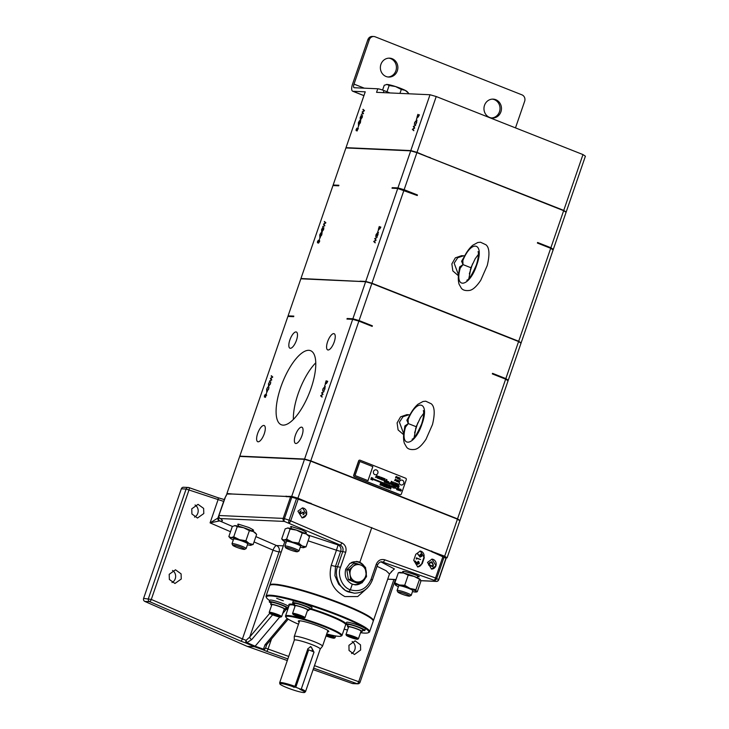 <?xml version="1.0" encoding="UTF-8"?>
<svg xmlns="http://www.w3.org/2000/svg" width="729" height="729" viewBox="0 0 729 729"><rect width="100%" height="100%" fill="white"/><g stroke="black" fill="none" stroke-linecap="round" stroke-linejoin="round"><path stroke-width="1.09" d="M397.323 70.85A9.459 8.748 -87.4 0 1 388.694 77.055A9.459 8.748 -87.4 0 1 380.921 64.362A9.459 8.748 -87.4 0 1 389.55 58.156A9.459 8.748 -87.4 0 1 397.323 70.85M388.83 58.156A9.459 8.748 -87.4 0 1 395.883 70.786A9.459 8.748 -87.4 0 1 387.983 76.992M500.914 111.819A9.459 8.748 -87.4 0 1 492.285 118.025A9.459 8.748 -87.4 0 1 484.512 105.331A9.459 8.748 -87.4 0 1 493.132 99.126A9.459 8.748 -87.4 0 1 500.914 111.819M492.412 99.126A9.459 8.748 -87.4 0 1 499.474 111.756A9.459 8.748 -87.4 0 1 491.574 117.961M195.053 504.997A6.843 6.333 -87.4 0 1 197.796 513.271A6.843 6.333 -87.4 0 1 194.534 517.116M191.745 508.842L191.909 513.991L197.486 518.037L203.792 513.544L203.628 508.395L198.051 504.35L191.745 508.842M172.518 570.452A6.843 6.333 -87.4 0 1 175.252 578.735A6.843 6.333 -87.4 0 1 171.998 582.571M169.201 574.306L169.365 579.455L174.951 583.492L181.257 579.008L181.093 573.86L175.507 569.814L169.201 574.306M352.134 641.511A6.843 6.333 -87.4 0 1 354.813 649.749A6.843 6.333 -87.4 0 1 351.56 653.576M348.936 645.329L349.045 650.478L354.449 654.505L360.627 650.013L360.518 644.864L355.114 640.837L348.936 645.329M296.976 551.78A6.269 0.72 -161 0 0 297.405 551.735A6.269 0.72 -161 0 0 293.204 549.466A6.269 0.72 -161 0 0 286.105 547.479A6.269 0.72 -161 0 0 285.622 547.679A6.269 0.72 -161 0 0 290.552 550.049A6.269 0.72 -161 0 0 296.976 551.78M285.622 547.679L284.884 546.185A7.463 0.857 19 0 1 284.866 546.076A7.463 0.857 19 0 1 285.458 545.948A7.463 0.857 19 0 1 293.514 548.162A7.463 0.857 19 0 1 298.99 550.942A7.463 0.857 19 0 1 298.908 551.015L297.405 551.735M298.99 550.942L300.594 546.267A7.463 0.857 -161 0 0 295.117 543.488A7.463 0.857 -161 0 0 287.062 541.273A7.463 0.857 -161 0 0 286.479 541.41L284.866 546.076M244.124 549.411A6.269 0.72 -161 0 0 244.552 549.365A6.269 0.72 -161 0 0 240.351 547.087A6.269 0.72 -161 0 0 233.253 545.101A6.269 0.72 -161 0 0 232.77 545.31A6.269 0.72 -161 0 0 237.7 547.67A6.269 0.72 -161 0 0 244.124 549.411M232.77 545.31L232.032 543.816A7.463 0.857 19 0 1 232.013 543.706A7.463 0.857 19 0 1 232.597 543.57A7.463 0.857 19 0 1 240.661 545.784A7.463 0.857 19 0 1 246.138 548.563A7.463 0.857 19 0 1 246.056 548.645L244.552 549.365M246.138 548.563L247.742 543.898A7.463 0.857 -161 0 0 242.265 541.109A7.463 0.857 -161 0 0 234.209 538.904A7.463 0.857 -161 0 0 233.626 539.032L232.013 543.706M409.206 596.167A6.269 0.72 -161 0 0 409.625 596.122A6.269 0.72 -161 0 0 405.424 593.843A6.269 0.72 -161 0 0 398.326 591.866A6.269 0.72 -161 0 0 397.843 592.066A6.269 0.72 -161 0 0 402.772 594.436A6.269 0.72 -161 0 0 409.206 596.167M397.843 592.066L397.105 590.572A7.463 0.857 19 0 1 397.086 590.463A7.463 0.857 19 0 1 397.679 590.335A7.463 0.857 19 0 1 405.734 592.54A7.463 0.857 19 0 1 411.211 595.329A7.463 0.857 19 0 1 411.129 595.402L409.625 596.122M411.211 595.329L412.814 590.654A7.463 0.857 -161 0 0 407.338 587.875A7.463 0.857 -161 0 0 399.282 585.66A7.463 0.857 -161 0 0 398.699 585.788L397.086 590.463M392.175 483.363L391.892 483.035C391.464 484.047 391.601 484.22 392.311 483.564C392.339 484.475 391.965 484.648 391.181 484.083L391.901 484.985L392.53 483.218L391.883 483.035C391.455 484.047 391.601 484.22 392.311 483.564C392.33 484.475 391.956 484.648 391.172 484.083M391.901 484.985L392.53 483.218M389.395 483.965C390.525 484.202 391.054 483.774 390.972 482.68L389.769 482.88L389.404 483.965L390.234 484.302M389.404 483.965C390.534 484.202 391.063 483.774 390.981 482.68L390.708 482.571M390.334 483.063L389.769 482.88M385.076 482.261L384.238 481.924C385.377 482.161 385.896 481.732 385.823 480.639L384.611 480.839L384.238 481.924C385.368 482.161 385.896 481.732 385.814 480.639L385.55 480.529M385.176 481.022L384.611 480.839M387.473 483.09C389.186 482.917 388.284 481.969 388.767 483.719L388.776 483.719C388.293 481.969 389.195 482.917 387.482 483.09C389.195 482.917 388.293 481.969 388.776 483.719L388.794 481.787L387.482 483.09L387.983 483.409M380.638 479.062L381.258 479.117L380.638 479.062M379.071 478.716L379.782 478.188L379.071 478.716M377.941 478.315L378.542 477.705L377.941 478.315M377.248 478.078L377.34 477.541M376.492 477.422L377.112 477.477L376.492 477.422M376.492 476.894L375.863 477.231M375.389 477.322L375.9 476.657M398.681 484.503L398.599 484.976M397.496 484.466L398.125 484.01L397.496 484.466M396.968 483.555L396.412 483.856M391.591 481.969L392.111 481.878L391.591 481.969M386.926 479.737L386.917 480.201L386.926 479.737M379.927 477.577L380.383 476.994L379.927 477.577M379.918 477.577L380.374 476.994M378.315 476.939L378.77 476.356M377.768 476.739L377.841 476.265M377.093 476.155L377.649 476.21L377.093 476.155M398.453 477.377L397.861 477.951L398.891 478.333L397.852 477.951L398.891 478.333L398.298 478.898L398.881 478.333M398.663 478.26L398.08 478.024L398.663 478.26M397.351 476.976L397.46 478.57M397.305 477.231L397.323 478.251M398.717 480.867L399.21 481.322C398.234 479.791 399.255 483.491 398.116 481.505C399.264 483.491 398.244 479.791 399.21 481.322C398.116 479.172 398.872 482.853 398.125 481.505L398.599 482.142M396.12 479.582L396.084 480.365L397.159 479.992L396.084 480.365C396.202 481.614 396.567 481.486 397.15 479.992L396.075 480.365C396.212 481.614 396.567 481.486 397.159 479.992L396.075 480.365L396.667 481.386M396.64 480.703L396.12 480.876L396.64 480.703M399.857 489.815L400.558 491.127L401.369 490.389L400.677 489.077L399.857 489.815M400.549 491.127L401.369 490.389L400.686 489.077M401.041 490.271L400.175 489.934L401.041 490.271M399.292 490.635L399.064 488.43L398.143 489.943L399.091 488.785L399.301 490.635L399.055 488.43M398.371 490.271L399.082 488.785M390.607 489.113L391.245 487.254C390.288 488.53 389.979 485.778 389.815 487.747L390.607 489.113L391.254 487.254L390.662 487.911M390.562 488.202L389.869 488.43L390.562 488.202M387.928 487.008L388.621 488.321L389.441 487.583L388.748 486.27L387.928 487.008M388.621 488.321L389.432 487.583L388.748 486.27M389.104 487.464L388.247 487.127L389.104 487.464M381.75 484.566L382.443 485.869L383.263 485.14L382.57 483.828L381.75 484.566M382.443 485.869L383.254 485.14L382.57 483.828M382.925 485.022L382.069 484.685L382.925 485.022M403.365 572.229L402.599 571.582L403.255 571.454C404.413 570.698 424.415 577.76 418.009 576.666L417.644 576.639M367.516 587.847L357.711 596.559L344.881 596.568C332.451 589.825 327.904 579.4 331.258 565.285L336.452 550.204L308.103 540.818M269.785 585.405A54.766 6.315 19 0 1 269.83 585.105A54.766 6.315 19 0 1 342.375 603.867A54.766 6.315 19 0 1 373.385 620.762A54.766 6.315 19 0 1 373.23 621.017M391.892 571.5L389.486 573.996L386.188 570.771L377.084 566.305M219.575 518.055L217.907 518.055A2.387 1.886 78.4 0 0 219.128 521.007L219.857 521.007C223.056 521.344 223.202 520.524 220.295 518.547L284.392 521.426L340.17 545.046C342.621 546.413 343.505 548.518 342.821 551.37L337.627 566.451C333.654 575.4 339.732 589.442 348.681 591.994L350.357 589.788L352.28 584.211L355.506 584.913L362.085 582.826L366.149 577.095M287.299 660.538L247.222 646.386L144.825 601.425L149.618 601.644A2.387 0.775 -66.6 0 0 151.295 599.438L189.021 489.87A2.387 0.793 -70.8 0 0 188.975 487.601A2.387 0.793 -70.8 0 0 188.884 487.583A2.387 2.214 92.6 0 0 186.114 489.041L223.739 501.424M366.468 575.946L365.557 567.554L359.88 562.141L356.563 561.439L349.82 563.517L345.737 569.149C344.106 576.056 346.284 581.077 352.28 584.211M431.358 569.057A4.975 4.602 92.6 0 0 431.823 559.116M427.513 562.387L431.522 569.067L436.015 565.795L432.005 559.125L427.513 562.387M301.888 517.845A4.975 4.602 92.6 0 0 302.316 507.903M297.897 511.175L302.07 517.854L306.663 514.592L302.48 507.913L297.897 511.175M285.941 617.217L285.568 616.47A29.871 3.445 19 0 1 285.504 616.023A29.871 3.445 19 0 1 287.855 615.504A29.871 3.445 19 0 1 320.086 624.352A29.871 3.445 19 0 1 341.992 635.478A29.871 3.445 19 0 1 341.673 635.788L340.917 636.144A29.269 3.372 -161 0 0 321.325 625.518A29.269 3.372 -161 0 0 288.174 616.269A29.269 3.372 -161 0 0 285.941 617.217A29.269 3.372 -161 0 0 298.489 624.188M299.209 622.11A16.129 1.859 19 0 1 298.307 621.062A16.129 1.859 19 0 1 299.573 620.78A16.129 1.859 19 0 1 316.978 625.555A16.129 1.859 19 0 1 328.806 631.56A16.129 1.859 19 0 1 327.54 631.843A16.129 1.859 19 0 1 327.449 631.833M266.513 597.698L266.14 596.951A54.766 6.315 19 0 1 266.03 596.14A54.766 6.315 19 0 1 270.331 595.192A54.766 6.315 19 0 1 329.417 611.403A54.766 6.315 19 0 1 369.585 631.797A54.766 6.315 19 0 1 369.002 632.371L368.245 632.726A54.165 6.242 -161 0 0 331.977 613.071A54.165 6.242 -161 0 0 270.65 595.957A54.165 6.242 -161 0 0 266.513 597.698A54.165 6.242 -161 0 0 269.675 600.605M369.585 631.797L373.193 621.318A54.766 6.315 -161 0 0 373.084 620.507A54.766 6.315 -161 0 0 330.073 599.849A54.766 6.315 -161 0 0 273.931 584.713A54.766 6.315 -161 0 0 270.222 585.095A54.766 6.315 -161 0 0 269.63 585.66L266.03 596.14M360.509 632.69A54.165 6.242 -161 0 0 364.573 633.1A54.165 6.242 -161 0 0 368.245 632.726M270.222 585.095L270.969 584.731A54.165 6.242 19 0 1 274.651 584.357A54.165 6.242 19 0 1 330.164 599.329A54.165 6.242 19 0 1 372.71 619.759L373.084 620.507M276.674 598.336L283.308 600.787L276.674 598.336M326.729 633.911A29.269 3.372 -161 0 0 338.939 636.344A29.269 3.372 -161 0 0 340.917 636.144M294.48 604.195A9.96 1.148 19 0 1 292.639 602.801L293.176 601.252A9.96 1.148 19 0 1 293.951 601.079A9.96 1.148 19 0 1 304.695 604.022A9.96 1.148 19 0 1 312.003 607.731L311.465 609.28A9.96 1.148 19 0 1 310.682 609.453A9.96 1.148 19 0 1 309.16 609.253M292.639 602.801A9.96 1.148 19 0 1 293.423 602.628A9.96 1.148 19 0 1 304.166 605.58A9.96 1.148 19 0 1 311.465 609.28M303.774 618.146A5.978 0.693 -161 0 0 304.175 618.101A5.978 0.693 -161 0 0 300.175 615.932A5.978 0.693 -161 0 0 293.413 614.046A5.978 0.693 -161 0 0 292.958 614.237A5.978 0.693 -161 0 0 297.651 616.488A5.978 0.693 -161 0 0 303.774 618.146M292.958 614.237L292.584 613.49A6.57 0.756 19 0 1 292.575 613.399A6.57 0.756 19 0 1 293.085 613.28A6.57 0.756 19 0 1 300.175 615.23A6.57 0.756 19 0 1 304.995 617.673A6.57 0.756 19 0 1 304.932 617.745L304.175 618.101M292.575 613.399L295.199 605.772A6.57 0.756 19 0 1 295.71 605.662A6.57 0.756 19 0 1 302.799 607.603A6.57 0.756 19 0 1 307.62 610.055L304.995 617.673M347.888 625.318A9.96 1.148 19 0 1 346.047 623.924L346.585 622.375A9.96 1.148 19 0 1 348.07 622.265A9.96 1.148 19 0 1 358.832 625.418A9.96 1.148 19 0 1 365.411 628.854L364.874 630.412A9.96 1.148 19 0 1 363.388 630.512A9.96 1.148 19 0 1 362.577 630.375M346.047 623.924A9.96 1.148 19 0 1 347.542 623.824A9.96 1.148 19 0 1 358.294 626.967A9.96 1.148 19 0 1 364.874 630.412M356.754 639.224A5.978 0.693 -161 0 0 357.584 639.224A5.978 0.693 -161 0 0 354.012 637.219A5.978 0.693 -161 0 0 347.25 635.214A5.978 0.693 -161 0 0 346.366 635.36A5.978 0.693 -161 0 0 350.622 637.456A5.978 0.693 -161 0 0 356.754 639.224M346.366 635.36L345.993 634.613A6.57 0.756 19 0 1 345.983 634.522A6.57 0.756 19 0 1 346.968 634.449A6.57 0.756 19 0 1 354.066 636.526A6.57 0.756 19 0 1 358.413 638.795A6.57 0.756 19 0 1 358.34 638.868L357.584 639.224M345.983 634.522L348.608 626.894A6.57 0.756 19 0 1 349.592 626.831A6.57 0.756 19 0 1 356.691 628.908A6.57 0.756 19 0 1 361.037 631.177L358.413 638.795M326.036 635.934A5.978 0.693 -161 0 0 332.971 638.103A5.978 0.693 -161 0 0 334.228 638.176A5.978 0.693 -161 0 0 332.123 636.781A5.978 0.693 -161 0 0 326.446 634.749M326.665 634.121A6.57 0.756 19 0 1 335.048 637.747A6.57 0.756 19 0 1 334.976 637.82L334.228 638.176M271.115 603.147A9.96 1.148 19 0 1 269.283 601.753L269.812 600.195A9.96 1.148 19 0 1 272.619 600.332A9.96 1.148 19 0 1 283.034 603.621A9.96 1.148 19 0 1 288.648 606.683L288.11 608.232A9.96 1.148 19 0 1 285.804 608.196M269.283 601.753A9.96 1.148 19 0 1 272.081 601.881A9.96 1.148 19 0 1 282.506 605.179A9.96 1.148 19 0 1 288.11 608.232M279.198 616.907A5.978 0.693 -161 0 0 280.82 617.053A5.978 0.693 -161 0 0 277.813 615.276A5.978 0.693 -161 0 0 271.261 613.18A5.978 0.693 -161 0 0 269.593 613.189A5.978 0.693 -161 0 0 273.257 615.057A5.978 0.693 -161 0 0 279.198 616.907M269.593 613.189L269.229 612.442A6.57 0.756 19 0 1 269.211 612.342A6.57 0.756 19 0 1 271.06 612.433A6.57 0.756 19 0 1 277.94 614.602A6.57 0.756 19 0 1 281.64 616.625A6.57 0.756 19 0 1 281.567 616.688L280.82 617.053M269.211 612.342L271.835 604.724A6.57 0.756 19 0 1 273.685 604.815A6.57 0.756 19 0 1 280.565 606.984A6.57 0.756 19 0 1 284.264 609.007L281.64 616.625M307.465 610.501A7.764 0.893 -161 0 0 308.139 610.574A7.764 0.893 -161 0 0 308.75 610.437L309.397 608.569A7.764 0.893 -161 0 0 303.701 605.681A7.764 0.893 -161 0 0 295.318 603.375A7.764 0.893 -161 0 0 294.707 603.512L294.069 605.38A7.764 0.893 -161 0 0 295.045 606.227M308.75 610.437A7.764 0.893 -161 0 0 303.054 607.549A7.764 0.893 -161 0 0 294.68 605.252A7.764 0.893 -161 0 0 294.069 605.38M360.873 631.624A7.764 0.893 -161 0 0 361.557 631.697A7.764 0.893 -161 0 0 362.158 631.569L362.805 629.692A7.764 0.893 -161 0 0 357.11 626.803A7.764 0.893 -161 0 0 348.726 624.507A7.764 0.893 -161 0 0 348.116 624.635L347.478 626.512A7.764 0.893 -161 0 0 348.453 627.35M362.158 631.569A7.764 0.893 -161 0 0 356.463 628.671A7.764 0.893 -161 0 0 348.088 626.375A7.764 0.893 -161 0 0 347.478 626.512M284.11 609.453A7.764 0.893 -161 0 0 284.784 609.526A7.764 0.893 -161 0 0 285.394 609.389L286.041 607.521A7.764 0.893 -161 0 0 280.346 604.633A7.764 0.893 -161 0 0 271.963 602.327A7.764 0.893 -161 0 0 271.352 602.464L270.705 604.332A7.764 0.893 -161 0 0 271.68 605.17M285.394 609.389A7.764 0.893 -161 0 0 279.699 606.501A7.764 0.893 -161 0 0 271.316 604.195A7.764 0.893 -161 0 0 270.705 604.332M294.316 640.153L294.252 636.563A14.935 1.722 19 0 1 294.261 636.49A14.935 1.722 19 0 1 295.436 636.226A14.935 1.722 19 0 1 311.547 640.645A14.935 1.722 19 0 1 322.5 646.213A14.935 1.722 19 0 1 322.464 646.277L320.195 649.065M301.314 688.923A13.678 1.576 19 0 1 305.524 691.648A13.678 1.576 19 0 1 305.46 691.739L304.686 692.404A13.168 1.513 -161 0 0 299.856 689.324L301.159 689.379L314.044 651.972L308.668 649.849L295.792 687.256L301.159 689.379M294.325 640.19A13.678 1.576 19 0 1 294.334 640.126A13.678 1.576 19 0 1 295.409 639.889A13.678 1.576 19 0 1 310.162 643.935A13.678 1.576 19 0 1 320.204 649.029L305.524 691.648M294.443 687.183A13.168 1.513 -161 0 0 280.893 683.52A13.168 1.513 -161 0 0 279.854 683.857L279.654 682.854A13.678 1.576 19 0 1 279.654 682.745A13.678 1.576 19 0 1 280.729 682.508A13.678 1.576 19 0 1 294.935 686.354L294.443 687.183L293.423 687.137L295.792 687.256M313.06 651.58L313.324 650.806L310.882 646.623L307.911 648.664L294.935 686.354M279.854 683.857A13.168 1.513 -161 0 0 289.923 688.805A13.168 1.513 -161 0 0 303.711 692.55A13.168 1.513 -161 0 0 304.686 692.404M301.533 427.139A8.712 3.153 -68.4 0 0 295.591 434.666A8.712 3.153 -68.4 0 0 295.509 443.423A8.712 3.153 -68.4 0 0 295.892 443.505A8.712 3.153 -68.4 0 0 301.833 435.978A8.712 3.153 -68.4 0 0 301.915 427.221A8.712 3.153 -68.4 0 0 301.533 427.139M333.727 333.627A8.712 3.153 -68.4 0 0 327.795 341.154A8.712 3.153 -68.4 0 0 327.713 349.911A8.712 3.153 -68.4 0 0 328.096 349.993A8.712 3.153 -68.4 0 0 334.037 342.466A8.712 3.153 -68.4 0 0 334.119 333.709A8.712 3.153 -68.4 0 0 333.727 333.627M295.983 331.932A8.712 3.153 -68.4 0 0 290.042 339.459A8.712 3.153 -68.4 0 0 289.96 348.216A8.712 3.153 -68.4 0 0 290.342 348.298A8.712 3.153 -68.4 0 0 296.284 340.771A8.712 3.153 -68.4 0 0 296.366 332.014A8.712 3.153 -68.4 0 0 295.983 331.932M263.78 425.444A8.712 3.153 -68.4 0 0 257.838 432.971A8.712 3.153 -68.4 0 0 257.756 441.728A8.712 3.153 -68.4 0 0 258.139 441.81A8.712 3.153 -68.4 0 0 264.08 434.284A8.712 3.153 -68.4 0 0 264.162 425.526A8.712 3.153 -68.4 0 0 263.78 425.444M308.814 350.312A39.831 14.407 -68.4 0 0 281.667 384.721A39.831 14.407 -68.4 0 0 281.294 424.752A39.831 14.407 -68.4 0 0 283.062 425.125A39.831 14.407 -68.4 0 0 310.208 390.717A39.831 14.407 -68.4 0 0 310.581 350.685A39.831 14.407 -68.4 0 0 308.814 350.312M315.766 362.814A39.831 14.407 -68.4 0 0 293.368 419.448M291.272 527.486L290.561 526.684L291.226 526.52L301.596 529.819C306.18 532.079 307.52 533.081 305.597 532.835L305.232 532.799M238.419 525.108L237.709 524.306L238.374 524.142L248.744 527.45C253.328 529.701 254.667 530.703 252.744 530.457L252.38 530.43M376.474 469.968A2.488 2.305 -87.4 0 1 377.194 470.433A2.57 2.57 0 0 1 377.021 474.315A2.488 2.305 -87.4 0 1 373.512 471.453A2.488 2.305 -87.4 0 1 376.474 469.968M402.372 480.211A2.488 2.305 -87.4 0 1 403.091 480.675A2.57 2.57 0 0 1 402.918 484.557A2.488 2.305 -87.4 0 1 399.41 481.696A2.488 2.305 -87.4 0 1 402.372 480.211M359.187 583.1A9.96 9.213 -87.4 0 0 359.506 583.036L363.179 579.947A8.712 8.065 -87.4 0 1 355.223 581.45L359.187 583.1L356.909 582.99L352.508 581.332L348.544 579.683L350.822 579.783A9.96 9.213 -87.4 0 1 350.613 579.519L348.334 579.418L346.858 569.905A9.96 9.213 -87.4 0 1 346.968 569.577L353.857 563.38A9.96 9.213 -87.4 0 1 354.176 563.317L356.454 563.417L360.864 565.084A8.712 8.065 -87.4 0 1 365.994 571.764A8.712 8.065 -87.4 0 1 363.179 579.947L366.395 576.839A9.96 9.213 -87.4 0 0 366.514 576.511L365.029 566.998A9.96 9.213 -87.4 0 0 364.828 566.734L360.864 565.084A8.712 8.065 -87.4 0 0 352.909 566.588L349.246 569.677L346.968 569.577M353.857 563.38L356.135 563.481L352.909 566.588A8.712 8.065 -87.4 0 0 350.093 574.771L350.613 579.519M346.858 569.905L349.127 570.005L350.093 574.771A8.712 8.065 -87.4 0 0 355.223 581.45L350.822 579.783M515.485 127.885L524.661 101.24A4.975 4.602 92.6 0 0 521.955 94.852L375.207 36.814A4.975 4.602 92.6 0 0 369.275 39.785L354.012 84.108A3.782 1.367 111.6 0 0 354.057 87.69A3.782 1.367 111.6 0 0 354.23 87.726L377.786 88.783L376.556 92.337L430.019 94.743L410.791 150.575L346.011 147.659L365.238 91.827L353 91.28L363.935 95.599M377.786 88.783A4.975 0.574 19 0 1 383.992 90.578L383.281 92.638M389.969 92.938L383.992 90.578M363.917 95.654L352.663 91.207A7.563 2.734 -68.4 0 1 352.581 84.045L367.844 39.712A4.975 4.602 -87.4 0 1 372.382 36.45L373.822 36.514M552.154 206.134A113.906 13.122 -161 0 0 550.45 205.141L563.745 210.399L582.972 154.575L585.396 156.197L566.178 212.03L565.622 212.002M358.012 127.648L358.632 125.844L358.012 127.648M360.308 120.021L360.19 117.46L361.292 115.437L360.381 117.497L360.463 119.602L362.486 115.492L362.176 117.542L360.181 119.993M360.363 119.574L360.882 119.766L360.363 119.574M413.361 126.427L415.676 125.26L413.826 126.554L414.737 127.976L412.887 129.306L413.799 130.719L412.341 129.37L414.291 127.976L413.334 126.482M417.015 117.651L416.396 119.456L417.188 117.724M419.02 114.735L418.209 117.096L418.774 115.118L417.034 117.105L417.89 114.344L417.179 116.686L418.975 114.708M418.956 115.884L418.774 115.118M416.769 120.103L416.651 122.563L415.557 124.586L416.469 122.536L416.377 120.422L414.856 122.49L414.364 124.531L414.664 122.481L416.669 120.03M363.489 113.606L361.32 114.325L363.024 113.478L362.103 112.047L363.962 110.717L363.051 109.304L364.5 110.653L362.559 112.056L363.489 113.606L362.122 111.993M358.495 125.297L358.376 122.736L359.479 120.713L358.559 122.764L358.65 124.878L360.673 120.768L360.363 122.818L358.367 125.27M359.069 125.06L358.55 124.85L359.069 125.042M356.117 130.6L356.818 128.204L356.253 130.181L357.994 128.195L357.146 130.956L357.848 128.614L356.053 130.591M356.071 129.434L356.536 130.3M409.953 414.837L406.864 414.646L400.586 416.833L397.105 422.893L398.098 429.919L403.684 434.739M240.251 456.436L239.795 456.135L287.9 316.422L293.632 316.678L293.823 316.113L288.092 315.857L300.858 278.797L365.639 281.713L371.845 283.499L518.592 341.546L521.025 343.168L508.259 380.228L507.156 380.173M371.845 283.499L359.078 320.56L372.382 325.827A113.906 13.122 -161 0 0 365.502 323.74M518.592 341.546L505.835 378.606L492.531 373.339L492.339 373.904L505.644 379.162L457.53 518.875L310.782 460.837L358.887 321.124L372.191 326.382L372.382 325.827M359.789 460.172A1.194 1.103 92.6 0 0 358.604 460.947L353.711 475.162A1.194 1.103 92.6 0 0 354.358 476.693L399.765 494.654A1.194 1.103 92.6 0 0 400.194 494.718M307.529 649.794L308.668 649.849M311.966 651.143L312.103 650.751A3.126 2.889 92.6 0 0 310.189 646.678M253.419 530.293L252.744 530.457M306.271 532.671L305.597 532.835M505.644 379.162L508.067 380.784L459.963 520.497L459.407 520.479M239.795 456.135L304.576 459.042L352.681 319.329L346.958 319.074L347.15 318.509L352.882 318.773L365.639 281.713M325.307 383.5L326.164 380.738L325.453 383.08L327.184 381.085L327.23 382.26L326.483 383.49L327.048 381.504L325.252 383.49M327.23 382.269L327.048 381.504M324.669 385.841L325.48 384.055L324.669 385.841M325.043 386.488L324.924 388.958L323.831 390.981L324.742 388.922L324.651 386.817L323.129 388.885L322.637 390.926L322.938 388.876L324.943 386.425M321.607 392.876L323.949 391.655L322.1 392.94L323.011 394.362L321.161 395.701L322.072 397.114L320.614 395.765L322.564 394.362L321.635 392.813M271.78 379.937L269.448 381.149L271.297 379.864L270.377 378.442L272.236 377.112L271.325 375.699L272.774 377.039L270.833 378.442L271.78 379.937M268.582 386.406L268.472 383.846L269.566 381.823L268.655 383.882L268.737 385.987L270.259 383.928L270.76 381.878L270.45 383.937L268.454 386.379M266.768 391.683L266.65 389.122L267.753 387.099L266.832 389.158L266.923 391.263L268.445 389.204L268.946 387.154L268.637 389.204L266.641 391.655M267.343 391.455L266.823 391.245L267.343 391.427M266.905 392.238L266.094 394.024L266.905 392.238M266.377 394.626L265.42 397.351L266.121 395L264.39 396.995L265.092 394.589L264.527 396.576L266.331 394.599M264.345 395.82L264.809 396.685M289.012 316.468L288.092 315.857M352.882 318.773L359.078 320.56M505.835 378.606L508.259 380.228M495.775 375.262A113.906 13.122 -161 0 0 492.531 373.339M349.656 319.193A113.906 13.122 -161 0 0 347.15 318.509M318.017 242.967L317.972 241.791M318.564 241.49L319.375 240.351L319.43 241.709L318.527 243.112L319.229 240.77L317.443 242.748M318.163 242.11L318.391 241.417M317.634 242.338L318.199 240.351L317.634 241.645L318.117 242.538M317.498 242.757L317.452 241.591M319.785 240.98L319.229 240.77M320.013 238L319.202 239.795L320.013 238M320.058 237.426L322.054 232.916L321.744 234.975L319.749 237.417M320.359 237.162L319.94 234.92L320.86 232.861L319.758 234.884L319.876 237.444M321.872 232.15L323.867 227.639L323.567 229.699L321.562 232.15M322.172 231.886L321.762 229.644L322.674 227.594L321.58 229.608L321.689 232.168M325.735 222.956L324.879 221.871M324.022 224.35L323.512 224.14L325.344 222.874L324.432 221.461L325.89 222.81L323.94 224.204L324.87 225.753L324.022 224.35M324.806 222.09L324.287 221.889M324.004 224.414L323.512 224.14M324.806 225.79L323.485 224.204M323.102 226.637L324.405 225.625M324.87 225.753L322.701 226.482M375.235 238.839L374.742 238.574L377.057 237.417L375.207 238.702L376.1 240.187L374.742 238.574M375.253 242.666L374.396 241.581M376 240.26L374.715 238.638M374.259 241.673L373.74 241.472L375.672 240.123M374.241 241.736L373.74 241.472M376.1 240.187L374.269 241.463L375.18 242.875L373.722 241.527M377.558 232.925L378.433 232.369M377.923 232.159L378.032 234.72L377.759 232.578L375.745 236.688L376.046 234.638L377.923 232.159M378.378 232.806L377.759 232.578M377.166 236.46L377.85 234.683M378.032 234.72L376.948 236.369M377.777 231.603L378.588 229.817L377.777 231.603M378.934 229.471L378.88 228.104M379.918 228.059L380.811 227.056M380.401 226.892L380.338 228.022L380.155 227.275L378.36 229.252M378.415 229.261L379.271 226.5L378.561 228.842L380.356 226.865M379.836 228.961L380.155 227.275L380.711 227.484M380.338 228.022L379.609 228.87M380.438 227.302L379.918 227.102M394.717 188.337A113.906 13.122 -161 0 0 392.202 187.654L397.934 187.909L410.7 150.848L345.911 147.941L333.153 185.002L338.885 185.257L338.693 185.822L332.962 185.558L300.949 278.514L359.926 281.412A113.906 13.122 19 0 1 360.09 281.458M361.265 281.512A113.906 13.122 -161 0 0 360.008 281.175L365.739 281.43L397.742 188.474L417.252 195.527L417.444 194.962A113.906 13.122 -161 0 0 410.555 192.875M397.742 188.474L392.011 188.219L392.202 187.654M540.836 244.406A113.906 13.122 -161 0 0 537.592 242.484L537.391 243.049L550.696 248.307L553.129 249.929L521.117 342.885L520.561 342.858M521.117 342.885L518.693 341.263L505.388 335.996L371.936 283.216L365.739 281.43M384.675 288.575A113.906 13.122 19 0 1 385.158 288.73M301.414 278.824L300.949 278.514M385.24 288.484A113.906 13.122 -161 0 0 381.714 287.408M507.102 336.998A113.906 13.122 -161 0 0 505.388 335.996M518.693 341.263L550.696 248.307M403.948 190.269L371.936 283.216M464.692 255.861L461.603 255.669L455.324 257.856L451.852 263.916L452.846 270.942L458.423 275.753M410.7 150.848L416.897 152.643L563.654 210.681L550.887 247.742L537.592 242.484M416.897 152.643L404.139 189.704L417.444 194.962M563.654 210.681L566.078 212.303L553.32 249.364L552.208 249.318M397.934 187.909L404.139 189.704M334.064 185.613L333.153 185.002M550.887 247.742L553.32 249.364M356.636 130.81L356.59 129.634M364.354 110.799L363.498 109.715M416.177 120.777L417.052 120.212M417.553 117.314L417.498 115.957M418.537 115.902L419.43 114.9M414.719 128.04L413.853 126.691M413.862 130.509L413.015 129.425M363.425 109.942L362.905 109.733M362.623 112.257L362.103 112.047M419.057 115.146L418.537 114.945M412.878 129.516L412.359 129.315M412.86 129.58L412.341 129.37M429.736 157.719A113.906 13.122 19 0 1 430.219 157.865L416.997 152.361L410.791 150.575M430.301 157.628A113.906 13.122 -161 0 0 426.775 156.544M406.326 150.657A113.906 13.122 -161 0 0 405.06 150.311M430.019 94.743L436.224 96.529L416.997 152.361M563.745 210.399L566.178 212.03M346.466 147.969L346.011 147.659M550.45 205.141L430.219 157.865M436.224 96.529L582.972 154.575M264.909 397.205L264.864 396.029M272.628 377.194L271.771 376.109M271.762 379.991L270.404 378.378M322.993 394.425L322.127 393.077M322.145 396.904L321.289 395.82M324.451 387.163L325.325 386.607M325.827 383.7L325.772 382.342M326.811 382.297L327.704 381.294M271.698 376.328L271.179 376.128M270.896 378.652L270.377 378.442M321.152 395.911L320.632 395.71M321.134 395.975L320.614 395.765M327.33 381.54L326.811 381.34M457.53 518.875L459.963 520.497M445.938 514.61A113.906 13.122 -161 0 0 444.225 513.617M323.521 466.196A113.906 13.122 19 0 1 324.004 466.341M324.086 466.095A113.906 13.122 -161 0 0 320.55 465.02M300.102 459.133A113.906 13.122 -161 0 0 298.844 458.787M304.576 459.042L310.782 460.837M358.887 321.124L352.681 319.329M306.171 502.208A113.906 13.122 -161 0 1 311.128 503.721L297.924 498.18L291.718 496.385L285.896 496.413A113.906 13.122 -161 0 1 287.153 496.75M311.228 503.438A113.906 13.122 -161 0 0 302.799 500.896M288.493 496.814A113.906 13.122 -161 0 0 285.987 496.13M232.615 494.052A113.906 13.122 -161 0 1 232.569 494.016L226.938 493.478L227.849 494.089M445.41 557.767L447.105 557.84L444.672 556.218L431.276 551.242A113.906 13.122 -161 0 1 433.609 552.6M435.222 553.247A113.906 13.122 -161 0 0 431.368 550.96M291.718 496.385L304.485 459.325L310.682 461.12L457.438 519.157L459.862 520.779L447.105 557.84M310.682 461.12L297.924 498.18M311.128 503.721L339.696 515.02M402.927 540.025L431.276 551.242M444.672 556.218L457.438 519.157M226.938 493.478L239.695 456.418L304.485 459.325M232.569 494.016L285.896 496.413M271.297 613.572L279.171 616.515L271.297 613.572M272.537 613.836L272.327 614.429M276.546 615.066L276.264 615.905M326.109 635.715L332.661 637.62L326.346 635.032M330.319 636.317L330.037 637.137M347.924 635.816L356.08 638.631L347.924 635.816M350.075 636.107L349.792 636.909M354.148 637.51L353.866 638.322M294.534 614.775L302.644 617.408L294.534 614.775M297.241 615.203L296.958 616.023M301.232 616.688L301.013 617.335M285.595 608.815A54.165 6.242 -161 0 0 287.673 609.726M344.161 629.173A54.165 6.242 -161 0 0 347.523 630.029M431.942 562.451L429.873 563.025L429.144 564.747L432.57 566.105L433.108 564.182L431.176 562.296M418.492 561.822L417.261 562.542L417.79 563.863L418.993 563.18L418.118 561.777M418.264 561.813L417.043 562.533L417.936 563.909M420.961 554.632L419.74 555.343L420.259 556.674L421.471 555.99L420.597 554.578M420.742 554.623L419.512 555.334L420.405 556.71M431.714 562.442L429.645 563.016L428.916 564.738L432.57 566.105M431.131 561.831L431.86 562.023L433.144 565.239L432.671 566.615M431.24 561.84L432.087 562.032L433.372 565.248L432.871 566.697L428.552 564.993L429.545 562.624L431.86 562.023M418.063 561.303L419.202 563.371L417.398 564.264M415.257 560.956L416.505 562.77L418.61 561.394L419.43 563.38L417.626 564.273L415.065 561.084L416.724 562.779M416.286 557.904L420.624 559.535L416.605 558.423L416.204 558.943M416.605 558.423L416.359 559.143L416.314 557.831L420.624 559.535M420.542 554.104L421.681 556.181L419.877 557.074M417.735 553.758L418.975 555.571L421.089 554.204L421.909 556.191L420.104 557.084L417.544 553.894L419.202 555.589M302.717 512.195L303.464 512.195L304.303 513.754L303.146 514.71L303.875 513.526L303.565 512.624L300.257 513.717M304.075 513.745L302.918 514.701M300.995 510.92L299.993 512.095L300.412 513.298L303.692 512.205L304.303 513.754M302.034 513.161L300.485 513.726L299.774 511.931L301.214 510.874L300.22 512.104L301.123 513.307M303.565 512.624L302.262 513.17M303.464 512.195L302.945 512.205M415.794 554.286L413.735 560.273L417.735 566.943L422.237 563.681L424.296 557.694L420.287 551.015L415.794 554.286M417.48 566.925A4.975 4.602 92.6 0 0 421.754 563.654L423.822 557.676A4.975 4.602 92.6 0 0 420.004 551.015M438.74 579.81L438.585 579.637A2.387 2.178 120.4 0 1 435.778 581.305A2.387 2.214 -87.4 0 0 436.37 581.423A2.387 2.387 0 0 0 438.74 579.81L446.139 558.314L430.985 551.279A113.906 13.122 19 0 1 432.516 552.172M226.883 494.043L226.345 495.1L226.883 494.043L232.259 494.034L285.577 496.431A113.906 13.122 19 0 1 286.67 496.731M307.52 502.737A113.906 13.122 19 0 1 310.764 503.73L296.539 498.536L290.57 496.905L285.577 496.431M352.326 683.492L357.11 683.711A2.387 2.214 92.6 0 0 357.702 683.82L352.918 683.611A2.387 2.214 -87.4 0 1 352.326 683.492L313.106 669.641M144.825 601.425A2.387 2.214 -87.4 0 1 143.604 598.391L181.33 488.822A2.387 2.214 -87.4 0 1 183.508 487.254L188.292 487.473A2.387 2.387 0 0 1 188.975 487.601L217.916 497.688A2.387 0.793 -70.8 0 0 217.834 497.679L189.048 487.646M290.57 496.905L283.171 518.401L219.065 515.512A2.387 2.214 92.6 0 0 220.295 518.547A2.387 2.041 -56.8 0 1 219.83 518.337L219.83 518.337A2.387 2.387 0 0 1 218.873 515.558L225.124 497.916A2.387 1.203 -145.3 0 1 225.234 497.378L225.234 497.378A2.387 2.387 0 0 0 224.933 497.953L226.537 495.055M223.976 500.732A2.387 1.996 -81.8 0 0 223.639 501.415L217.907 518.055L210.08 522.875L217.971 499.957A2.387 0.793 -70.8 0 0 217.916 497.688L224.386 499.565M269.73 613.344L249.746 637.028A2.387 1.513 -139.8 0 0 251.733 639.561L246.94 642.623A2.387 0.829 113.6 0 1 246.183 643.124L254.375 646.705L255.141 646.204L246.94 642.623A2.387 0.784 -106.8 0 1 246.083 640.326A2.387 1.075 107.1 0 0 246.183 643.124L240.77 641.119A2.387 0.775 -66.6 0 0 242.447 638.914L151.295 599.438L143.604 598.391M281.239 551.962L279.07 551.862L249.746 637.028L246.083 640.326L242.447 638.914L273.02 550.131A4.975 1.622 113.4 0 1 276.51 545.538L255.879 536.608M230.51 531.723L210.08 522.875L219.128 521.007M218.746 517.982A2.387 2.105 97.1 0 0 219.857 521.007L232.387 526.429M296.539 498.536L289.103 520.16L284.419 518.665A2.387 0.957 107.6 0 0 284.392 521.426A2.387 2.214 92.6 0 1 283.171 518.401L284.419 518.665L291.819 497.169M371.061 579.355L376.255 564.273L377.531 564.984L372.346 580.065L371.061 579.355C366.669 588.932 359.771 592.413 350.357 589.788C342.439 587.583 337.017 575.181 340.525 567.28L345.719 552.199C346.74 547.989 345.446 544.864 341.846 542.841L289.103 520.16A2.387 0.957 107.6 0 0 289.076 522.921A2.387 0.775 113.4 0 0 290.753 520.716L298.197 499.101M341.846 542.841A2.387 0.775 113.4 0 1 340.17 545.046L338.128 544.955L336.452 550.204A4.975 0.574 19 0 0 340.689 551.27L345.719 552.199M247.222 646.386L254.375 646.705L262.695 649.657A2.387 0.902 109.5 0 0 263.461 649.156A2.387 1.768 -7.5 0 0 265.547 648.026A2.387 2.233 122.7 0 1 262.695 649.657L266.367 651.243A2.387 0.948 -70.3 0 0 268.044 649.038L288.711 656.437M286.388 609.162L282.706 613.536M279.763 617.016L255.141 646.204L263.461 649.156L265.001 644.81A2.387 1.513 40.2 0 0 266.759 644.582L288.21 619.149M266.759 644.582L265.547 648.026L268.044 649.038L271.516 638.941M313.616 668.147L357.11 683.711A2.387 0.948 -70.3 0 0 358.786 681.506L393.906 579.509M444.134 556.91L436.689 578.525A2.387 2.178 120.4 0 1 433.883 580.193L381.814 561.758C380.046 561.777 378.615 562.852 377.531 564.984M445.984 558.15L438.585 579.637L435.568 577.988A2.387 0.948 109.7 0 1 433.883 580.193L435.778 581.305L420.706 580.63M376.255 564.273C378.023 560.355 380.839 558.861 384.702 559.79A2.387 0.948 109.7 0 1 383.026 561.995L380.994 561.904A4.975 3.572 -66.8 0 0 380.738 561.868M354.449 593.187L348.681 591.994M340.525 567.28L335.495 566.351L334.903 575.637L338.675 584.221L345.51 590.563L354.157 593.178C362.641 593.133 368.71 588.768 372.346 580.065M418.665 576.539L418.009 576.666M430.985 551.279L310.764 503.73M359.88 562.141L371.79 527.541M367.99 480.639L372.82 466.615L359.88 461.493L355.05 475.518L367.999 480.639L372.829 466.615L359.88 461.493M396.366 488.321L393.469 486.243L393.277 486.799L373.922 479.144L373.74 479.664L393.095 487.318L392.904 487.874L396.376 488.321L393.469 486.243M393.277 486.799L373.913 479.144M381.176 485.377L381.531 483.409L381.112 484.621L380.593 483.045L379.955 484.894L380.675 483.774L381.185 485.386L381.531 483.409M381.112 484.621L380.593 483.035M380.237 485.013L380.666 483.774M383.472 486.289L383.809 484.311M384.912 486.854L385.085 484.812L383.673 486.371L384.912 486.854L384.775 484.694M384.238 486.234L383.782 486.061M385.769 485.924L385.741 486.699M385.75 487.191L386.99 485.569L385.441 484.958L385.422 487.063L386.662 485.441M386.397 485.815L385.441 484.958M387.117 487.373L387.345 485.714L386.242 487.391L387.482 487.874L387.345 485.705M386.807 487.254L386.352 487.072M387.482 487.874L387.126 487.373M397.852 490.061L397.715 487.901L396.612 489.578L397.852 490.061L397.715 487.892M397.177 489.441L396.722 489.259M372.027 479.846L372.665 477.996L371.963 479.09L371.444 477.504L370.806 479.363L371.517 478.242L372.036 479.855L372.382 477.878M371.954 479.09L371.444 477.504M371.097 479.482L371.517 478.242M372.637 480.092L372.975 478.115M395.729 480.065L395.355 479.254L394.617 480.602L395.565 480.557L395.71 479.39M395.51 479.737L395.355 479.254M395.565 480.557L395.592 480.01M397.742 481.814L398.225 480.42L397.351 480.074L397.916 480.566L397.205 480.712L397.597 481.486L396.895 481.477L397.752 481.814L398.234 480.42L397.351 480.074M397.788 480.94L397.205 480.712M397.597 481.486L396.977 481.24M396.594 477.276L396.594 476.62M396.412 476.966L395.883 476.757L395.555 477.841L396.43 477.768L396.758 476.684L396.275 476.493M396.43 477.768L396.476 477.231M399.829 479.509L399.902 477.951L399.118 478.889L399.292 477.714L398.818 479.108L399.656 478.352L399.838 479.509L400.121 478.033M399.729 479.135L399.702 477.869M399.109 478.889L399.292 477.714M399.137 479.235L399.656 478.352M376.866 476.365L377.112 475.691L376.374 476.174L377.103 475.7M376.51 476.101L376.711 475.536M376.829 476.228L376.911 475.618M379.107 477.131L378.98 476.438L378.652 477.076L379.135 476.73L379.135 477.267L379.18 476.52M378.788 476.994L378.989 476.438M379.135 477.267L379.381 476.593M381.249 477.85L381.167 477.304M381.24 478.096L381.477 477.422M381.449 478.178L381.695 477.504M381.786 477.55L381.531 478.215L382.306 477.75L381.823 477.568M381.96 478.379L382.206 477.714M382.178 478.47L382.424 477.796M382.716 478.68L382.862 477.969L382.233 478.488L382.725 478.106L382.716 478.68L382.743 477.923M383.299 478.707L383.363 478.169M383.654 479.053L384.301 478.771L384.238 479.281L384.447 478.598L383.563 479.017L383.664 478.288M384.338 479.327L384.985 479.035L384.921 479.554L385.131 478.871L384.247 479.29L384.347 478.561M383.983 478.98L384.046 478.443M384.921 479.554L385.03 478.825M384.666 479.245L384.73 478.707M386.707 479.655L386.151 480.037L386.488 479.409M386.233 480.074L386.716 479.655M391.528 481.568L391.118 482.006L391.746 481.486L391.263 481.295M391.236 482.051L391.646 481.45M393.232 482.243L392.822 482.68L393.46 482.161L392.977 481.969M392.94 482.726L393.359 482.124M393.296 482.862L393.542 482.197M394.635 483.391L394.608 482.616M395.072 483.573L395.054 482.798M395.756 483.245L395.346 483.673L395.984 483.163L395.501 482.972M395.455 483.719L395.883 483.117M396.002 483.938L396.239 483.263M397.423 483.901L397.004 484.329L397.633 483.819L397.15 483.628M397.123 484.375L397.533 483.774M398.216 484.685L398.207 484.047L397.952 484.585M398.271 484.831L398.216 484.038M378.798 478.671L378.734 477.777M379.636 479.008L379.918 478.242M380.365 479.299L380.638 478.534M381.805 479.864L382.014 479.071L381.34 479.682L381.805 479.864L381.896 479.026M381.996 479.937L382.278 479.181M382.597 479.892L382.515 479.272L382.124 479.992L382.497 479.554L382.588 480.174L382.515 479.272M382.242 480.037L382.497 479.554M382.588 480.174L382.862 479.409M384.147 480.11L383.682 480.602L384.402 480.019L383.855 479.8M383.818 480.657L384.283 479.974M387.281 483.127L388.284 481.614L387.072 482.507L387.527 481.313L386.999 481.104L386.024 482.069L386.716 480.994L386.233 480.803L385.231 482.316L386.088 482.653L386.807 481.924L386.47 482.808L387.29 483.136L388.293 481.614L387.801 481.422M387.063 482.507L387.536 481.313L386.999 481.104M386.015 482.069L386.716 480.994L386.233 480.803M386.088 482.653L386.807 481.924M393.933 485.76L394.954 484.256L393.842 485.022L394.134 483.928L393.45 483.664L392.43 485.168L393.542 484.448L393.232 485.478L393.942 485.76L394.963 484.256L394.453 484.056M393.833 485.022L394.143 483.928L393.45 483.655M392.931 485.359L393.542 484.448M394.653 486.043L395.647 484.53L395.109 484.311L394.107 485.824L394.662 486.043L395.656 484.53L395.109 484.311M396.986 486.963L397.979 485.45L397.442 485.241L396.439 486.744L396.995 486.972L397.988 485.45L397.442 485.232M396.275 486.68L397.278 485.168L396.175 485.733L396.339 484.803L395.747 484.566L394.753 486.079L396.102 485.851L395.719 486.471L396.275 486.69L397.278 485.168L396.722 484.949M396.166 485.733L396.348 484.803L395.747 484.566M395.382 486.334L396.102 485.851M398.481 487.555L399.182 485.924L398.38 485.605L397.068 486.999L398.453 486.261L397.952 487.346L398.481 487.555L399.173 485.924L398.371 485.605M397.624 487.218L398.462 486.261M389.86 486.708L389.824 487.747C389.988 485.778 390.297 488.53 391.254 487.254L390.944 487.127M399.21 481.322L398.69 480.602L399.21 481.322M388.776 483.719L388.794 481.787M391.883 483.035C391.464 484.047 391.601 484.22 392.311 483.564C392.339 484.475 391.965 484.648 391.181 484.083L391.181 484.083C391.965 484.648 392.339 484.475 392.311 483.564C391.601 484.22 391.464 484.047 391.883 483.035M358.786 460.956L353.893 475.171A1.194 1.103 92.6 0 0 354.54 476.702L399.948 494.663A1.194 1.103 92.6 0 0 401.369 493.943L406.263 479.728A1.194 1.103 92.6 0 0 405.616 478.197L360.208 460.245A1.194 1.103 92.6 0 0 358.786 460.956L358.604 460.947M417.298 591.72L416.295 591.647L417.298 591.72L420.77 581.614L420.341 579.564A11.199 1.294 -161 0 0 420.341 579.564A11.199 1.294 -161 0 0 414.127 576.429A11.199 1.294 -161 0 0 403.593 573.012A11.199 1.294 -161 0 0 399.592 572.42L398.781 572.575M420.414 579.664L414.127 576.429L408.204 575.154L403.593 573.012L399.346 572.821M395.227 584.804A11.199 1.294 19 0 1 399.474 584.995A11.199 1.294 19 0 1 410.008 588.412L404.723 585.259L399.474 584.995L394.872 582.845L395.291 584.886A11.199 1.294 19 0 1 395.227 584.804M398.38 586.699A11.199 1.294 19 0 1 395.3 584.895L395.291 584.886M416.295 591.647L415.931 589.688L410.008 588.412A11.199 1.294 -161 0 1 416.295 591.647A11.199 1.294 19 0 1 416.049 592.039A11.199 1.294 19 0 1 412.505 591.565M398.344 572.748L394.872 582.845M419.412 579.591L415.931 589.688M408.204 575.154L404.723 585.259M233.307 539.943A11.199 1.294 19 0 1 232.15 539.378A11.199 1.294 19 0 1 230.227 538.139A11.199 1.294 19 0 1 230.975 537.619L228.842 536.571L232.323 526.466L235.093 525.636L237.226 526.693L243.632 527.723L249.391 530.639L253.346 531.569L256.644 534.375L255.268 532.808A11.199 1.294 -161 0 0 253.346 531.569A11.199 1.294 -161 0 0 243.632 527.723A11.199 1.294 -161 0 0 235.093 525.636L234.519 525.664A11.199 1.294 -161 0 0 234.456 525.673M235.093 525.636A11.199 1.294 -161 0 0 234.519 525.664M230.975 537.619A11.199 1.294 19 0 1 239.504 539.706A11.199 1.294 19 0 1 249.218 543.552L245.91 540.745L239.504 539.706L233.745 536.79L230.975 537.619M250.393 545.301L253.173 544.472L249.218 543.552A11.199 1.294 -161 0 1 250.976 545.283A11.199 1.294 -161 0 1 250.393 545.301A11.199 1.294 19 0 1 247.432 544.8M228.842 536.571L230.227 538.139M237.226 526.693L233.745 536.79M256.644 534.375L253.173 544.472M249.391 530.639L245.91 540.745M286.16 542.321A11.199 1.294 19 0 1 285.003 541.756A11.199 1.294 19 0 1 283.08 540.508A11.199 1.294 19 0 1 283.827 539.998L281.695 538.95L285.176 528.844L287.955 528.015L290.078 529.063L296.484 530.101L302.243 533.017L306.198 533.938L309.506 536.744L308.121 535.186A11.199 1.294 -161 0 0 306.198 533.938A11.199 1.294 -161 0 0 296.484 530.101A11.199 1.294 -161 0 0 287.955 528.015L287.372 528.042A11.199 1.294 -161 0 0 287.308 528.051M287.955 528.015A11.199 1.294 -161 0 0 287.372 528.042M283.827 539.998A11.199 1.294 19 0 1 292.356 542.084A11.199 1.294 19 0 1 302.07 545.921L298.762 543.123L292.356 542.084L286.597 539.168L283.827 539.998M303.246 547.679L306.025 546.85L302.07 545.921A11.199 1.294 -161 0 1 303.829 547.652A11.199 1.294 -161 0 1 303.246 547.679A11.199 1.294 19 0 1 300.284 547.178M281.695 538.95L283.08 540.508M290.078 529.063L286.597 539.168M309.506 536.744L306.025 546.85M302.243 533.017L298.762 543.123M408.559 93.194L407.183 91.626A11.199 1.294 -161 0 0 405.251 90.387A11.199 1.294 -161 0 0 395.546 86.541L401.305 89.457L405.251 90.387L408.559 93.194L408.358 93.768M382.588 90.059L384.238 85.284L387.008 84.455A11.199 1.294 -161 0 0 386.434 84.482A11.199 1.294 -161 0 0 386.361 84.491M386.434 84.482L387.008 84.455A11.199 1.294 19 0 1 395.546 86.541L389.14 85.512L386.981 91.763M387.008 84.455L389.14 85.512M401.305 89.457L399.948 93.394M468.847 278.596L470.943 267.743L475.171 258.777L478.434 254.348M458.65 273.803L459.644 266.951L463.024 264.609L460.263 268.053L459.188 270.814C458.031 275.972 457.994 280.446 459.088 284.237L461.311 288.155C462.778 290.16 465.494 290.926 469.485 290.452C472.802 289.914 476.556 286.533 480.739 280.291L487.245 265.52C489.87 254.503 489.432 247.587 485.951 244.78L480.502 242.219L477.768 242.511L472.674 245.299C469.194 248.334 466.132 252.644 463.498 258.248L462.833 260.599L463.024 264.609L461.594 261.283L464.3 256.617M471.599 266.131L470.314 269.885M463.717 255.761L457.757 257.692L454.158 263.178L458.514 274.924M469.348 273.822L472.547 263.834M414.108 437.582L416.195 426.72L420.433 417.753L423.695 413.325M403.912 432.78L404.896 425.927L408.286 423.585L405.524 427.039L404.449 429.791C403.283 434.949 403.246 439.423 404.34 443.214L406.572 447.132C408.03 449.146 410.755 449.911 414.746 449.428C418.063 448.891 421.818 445.51 426 439.277L432.507 424.497C435.122 413.48 434.694 406.563 431.213 403.757L425.754 401.205L423.03 401.488L417.927 404.276C414.455 407.311 411.393 411.63 408.759 417.225L408.094 419.576L408.286 423.585L406.855 420.259L409.561 415.594M416.851 425.107L415.576 428.862M408.978 414.746L403.019 416.669L399.419 422.164L403.766 433.901M414.61 432.807L417.808 422.811M355.214 584.895A11.746 10.871 92.6 0 0 365.366 577.878M350.913 583.564A11.427 10.58 92.6 0 0 364.546 578.68M341.992 635.478L345.664 624.817A29.871 3.445 -161 0 0 311.21 609.435M294.151 605.134A29.871 3.445 -161 0 0 291.527 604.842A29.871 3.445 -161 0 0 289.176 605.362L285.504 616.023M289.149 605.453A30.472 3.508 19 0 1 291.199 604.077A30.472 3.508 19 0 1 294.388 604.45M363.844 566.305A11.427 10.58 92.6 0 0 351.196 562.651M354.012 84.108L364.309 88.182M369.275 39.785L367.844 39.712M313.324 650.806L312.103 650.751M311.611 608.861A30.472 3.508 19 0 1 346.138 623.669M346.421 624.443A30.472 3.508 19 0 1 345.628 624.908M424.296 557.694L423.822 557.676M422.237 563.681L421.754 563.654M366.286 573.96A11.746 10.871 92.6 0 0 365.284 568.082M364.509 566.597A11.746 10.871 92.6 0 0 356.262 561.43M224.377 499.584L217.998 497.734M251.733 639.561L272.619 614.802M181.33 488.822L186.114 489.041L148.388 598.609A2.387 2.214 -87.4 0 0 149.618 601.644L240.77 641.119M283.344 545.848L276.51 545.538A4.975 4.602 92.6 0 1 279.07 551.862A4.975 0.574 19 0 1 273.02 550.131L254.047 541.92M284.201 541.319L284.729 541.838M331.258 565.285A4.975 0.574 19 0 0 335.495 566.351L340.689 551.27A4.975 4.602 -87.4 0 0 338.128 544.955L307.939 535.004M284.383 531.14L283.472 533.792M265.001 644.81L287.217 618.474M314.481 665.65L360.071 682.216L395.41 579.582M287.855 658.925L266.367 651.243M387.719 579.145L396.011 579.519M384.702 559.79L435.568 577.988L443.004 556.373M380.811 561.849A4.975 4.602 92.6 0 1 380.994 561.904L394.425 568.948L391.227 571.791M459.644 266.951L460.263 268.053C453.976 290.078 469.594 287.19 476.73 265.01C484.849 242.875 471.672 238.693 462.833 260.599L461.594 261.283M470.943 267.743L463.024 264.609M404.896 425.927L405.524 427.039C399.237 449.064 414.847 446.166 421.991 423.986C430.11 401.852 416.933 397.669 408.094 419.576L406.855 420.259M416.195 426.72L408.286 423.585M252.699 529.5L252.179 531.004M305.551 531.869L305.032 533.382M417.899 575.892L417.261 577.76M389.486 573.996L373.385 620.762M335.048 637.747L335.668 635.961M322.5 646.213L327.904 630.503M319.931 237.007L320.45 237.217M321.753 231.731L322.264 231.94M356.217 130.172L356.736 130.382M357.884 128.623L358.404 128.823M264.49 396.567L265.01 396.776M266.158 395.009L266.677 395.218M327.084 381.513L327.603 381.723M279.654 682.745L294.334 640.126M294.261 636.49L299.665 620.78M219.83 518.337L220.96 519.002M218.873 515.558L224.933 497.953M226.345 495.1L225.234 497.378M357.702 683.82A2.387 2.387 0 0 0 360.071 682.216M436.37 581.423L420.715 580.712M395.984 579.601L387.682 579.227M284.793 541.647L269.83 585.105M403.62 571.481L403.137 572.903M291.591 526.557L290.917 528.516M238.738 524.178L238.064 526.138M416.049 592.039L416.86 591.893M478.087 251.778L478.087 251.778C477.859 250.876 479.819 253.892 476.319 265.101C472.082 274.742 468.92 279.781 466.833 280.237M423.349 410.764L423.349 410.755C423.121 409.853 425.08 412.869 421.572 424.078C417.343 433.719 414.181 438.758 412.095 439.213"/></g></svg>
